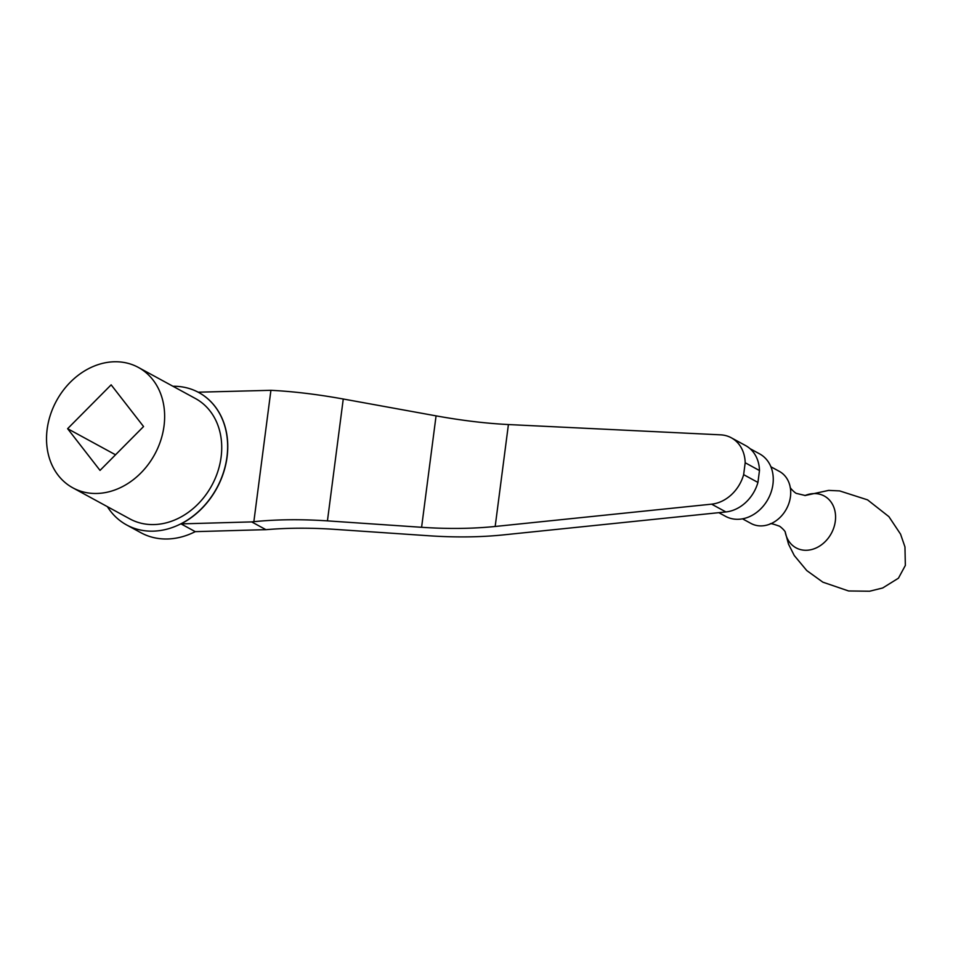 <?xml version="1.0" encoding="UTF-8"?>
<svg xmlns="http://www.w3.org/2000/svg" width="953" height="953" viewBox="0 0 953 953"><rect width="100%" height="100%" fill="white"/><g stroke="black" fill="none" stroke-linecap="round" stroke-linejoin="round"><path stroke-width="1.43" d="M111.144 384.833L67.615 428.683L100.029 470.401L143.558 426.551L111.144 384.833M115.527 454.784L67.615 428.683M164.023 425.979A68.545 55.941 118.6 0 1 72.785 487.805A68.545 55.941 118.6 0 1 56.465 400.856A68.545 55.941 118.6 0 1 138.376 367.429A68.545 55.941 118.6 0 1 164.023 425.979M195.258 531.643L261.11 529.785A140.794 34.892 -172.6 0 1 265.958 529.689L251.687 521.91L181.034 523.888L195.258 531.643A75.394 61.54 118.6 0 1 140.949 532.751L126.594 524.924A75.394 61.54 118.6 0 1 107.367 506.639M251.687 521.91L253.855 521.684C276.596 519.397 301.124 519.123 327.439 520.874L421.595 527.295L436.069 415.865L343.259 399.009C317.337 394.328 293.214 391.433 270.914 390.313L198.141 392.195M436.069 415.865C461.991 420.535 486.101 423.43 508.414 424.55L720.623 434.842A36.166 29.507 118.6 0 1 731.344 437.808A36.166 29.507 118.6 0 1 745.186 462.753L743.65 474.654A36.166 29.507 118.6 0 1 711.617 504.161L495.179 526.473C472.426 528.772 447.898 529.046 421.595 527.295M743.65 474.654L757.933 482.432L759.481 470.544A36.166 29.507 -61.4 0 0 745.627 445.587L731.344 437.808M745.186 462.753L759.481 470.544M711.617 504.161L725.9 511.94A36.166 29.507 -61.4 0 0 757.933 482.432M725.9 511.94L502.648 534.967C479.907 537.254 455.379 537.528 429.064 535.777L334.646 529.344C310.333 527.712 287.437 527.831 265.958 529.689M198.808 392.553A75.394 61.54 118.6 0 1 198.879 392.588A75.394 61.54 118.6 0 1 227.088 456.987A75.394 61.54 118.6 0 1 181.034 523.888M770.894 466.779L779.363 471.39A29.638 24.194 118.6 0 1 790.502 489.02A29.638 24.194 118.6 0 1 771.859 523.257A29.638 24.194 118.6 0 1 751 523.447L742.53 518.837M750.023 448.649L759.636 453.89A35.571 29.031 118.6 0 1 768.106 499.015A35.571 29.031 118.6 0 1 725.602 516.359L718.836 512.678M172.946 386.263A75.394 61.54 118.6 0 1 198.736 392.505A75.394 61.54 118.6 0 1 226.957 456.916A75.394 61.54 118.6 0 1 126.594 524.924M138.376 367.429L195.46 398.533A68.545 55.941 118.6 0 1 221.108 457.071A68.545 55.941 118.6 0 1 129.87 518.909L72.785 487.805M327.439 520.874L343.259 399.009M495.179 526.473L508.414 424.55M253.855 521.684L270.914 390.313M804.975 495.56A29.495 24.075 118.6 0 1 813.85 493.583A29.495 24.075 118.6 0 1 835.567 518.087A29.495 24.075 118.6 0 1 812.123 549.416A29.495 24.075 118.6 0 1 785.189 531.869M785.165 531.822L788.536 544.187L794.278 555.539L806.774 570.573L822.868 582.176L848.587 590.967L869.612 591.229L882.692 587.977L898.441 578.197L905.35 565.427L904.957 546.915L900.561 534.156L888.899 516.645L867.528 499.849L839.653 490.914L828.657 490.39L804.916 495.56M785.32 532.131L785.332 532.155C784.772 530.392 779.53 525.746 778.935 526.008C773.002 523.876 770.095 523.173 770.191 523.912M805.285 495.512L796.589 493.44C796.017 493.725 790.716 489.056 790.156 487.269"/></g></svg>
